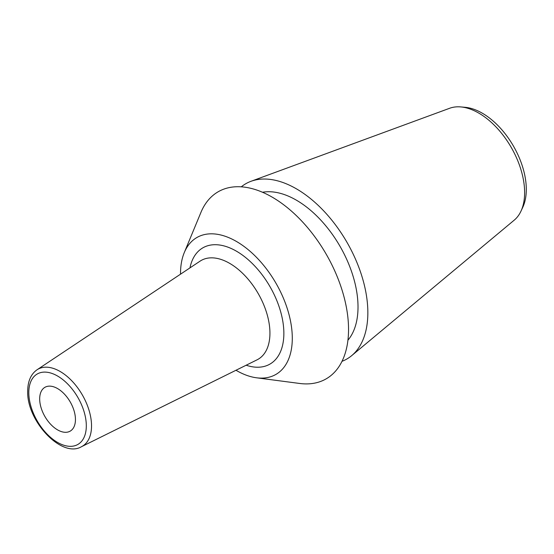 <?xml version="1.0" encoding="UTF-8"?>
<svg xmlns="http://www.w3.org/2000/svg" width="554" height="554" viewBox="0 0 554 554"><rect width="100%" height="100%" fill="white"/><g stroke="black" fill="none" stroke-linecap="round" stroke-linejoin="round"><path stroke-width="0.83" d="M235.983 370.259A79.035 45.636 60 0 0 256.53 377.793A79.035 45.636 60 0 0 292.29 338.238A79.035 45.636 -120 0 0 246.641 248.434A79.035 45.636 -120 0 0 184.267 252.624A79.035 45.636 -120 0 0 180.514 273.704A79.035 45.636 60 0 0 180.514 274.188M256.53 377.793L299.679 383.465A108.009 62.36 60 0 0 348.542 329.408A108.009 62.36 -120 0 0 286.162 206.697A108.009 62.36 -120 0 0 200.922 212.417L184.267 252.624M347.933 340.211A87.255 50.379 60 0 0 358.016 306.999A87.255 50.379 -120 0 0 325.648 225.637A87.255 50.379 -120 0 0 262.513 192.259M521.002 211.102A64.908 37.471 -120 0 0 524.624 192.557A64.908 37.471 -120 0 0 460.859 106.929L465.18 107.317A62.214 35.92 -120 0 1 526.3 189.399A62.214 35.92 -120 0 1 522.831 207.168L521.002 211.102A64.908 37.471 -120 0 1 514.25 220.132L351.672 355.654A101.167 58.405 60 0 0 367.849 312.678A101.167 58.405 -120 0 0 326.943 214.419A101.167 58.405 -120 0 0 251.01 181.297A101.167 58.405 -120 0 0 241.281 186.83M351.672 355.654A101.167 58.405 60 0 1 342.019 361.312M460.859 106.929A64.908 37.471 -120 0 0 449.661 108.265L251.01 181.297M39.68 398.894A25.29 14.605 60 0 1 44.916 387.315A25.29 14.605 60 0 1 64.409 394.095A25.29 14.605 60 0 1 75.448 419.544A25.29 14.605 60 0 1 70.206 431.123A25.29 14.605 60 0 1 50.719 424.35A25.29 14.605 60 0 1 39.68 398.894M246.149 365.224A67.117 38.752 -120 0 0 283.863 333.369A67.117 38.752 -120 0 0 241.302 254.293A67.117 38.752 -120 0 0 189.953 267.894M86.313 425.818A40.664 23.476 60 0 1 57.561 442.417A40.664 23.476 60 0 1 28.808 392.62A40.664 23.476 60 0 1 57.561 376.021A40.664 23.476 60 0 1 86.313 425.818M91.535 425.901A44.452 25.664 60 0 1 81.493 446.697L257.056 359.83A57.014 32.915 60 0 0 269.937 333.155A57.014 32.915 -120 0 0 244.356 275.061A57.014 32.915 -120 0 0 200.077 261.149L37.07 369.76A44.452 25.664 60 0 1 71.591 380.605A44.452 25.664 60 0 1 91.535 425.901M37.07 369.76C30.92 374.089 27.797 381.194 27.7 391.076C26.523 420.908 61.743 458.553 81.493 446.697"/></g></svg>
